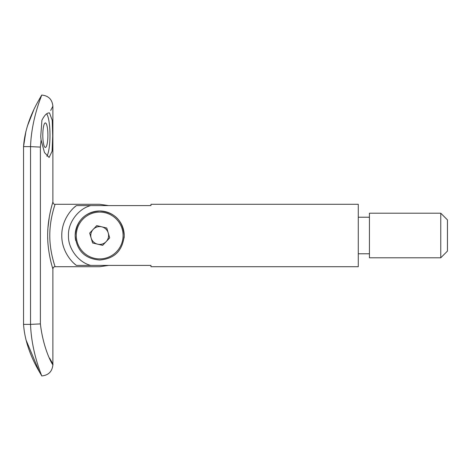 <?xml version="1.0" encoding="UTF-8"?>
<svg xmlns="http://www.w3.org/2000/svg" width="471" height="471" viewBox="0 0 471 471"><rect width="100%" height="100%" fill="white"/><g stroke="black" fill="none" stroke-linecap="round" stroke-linejoin="round"><path stroke-width="0.71" d="M440.762 213.21L447.45 219.898L447.45 251.102L440.762 257.79L440.762 213.21L369.429 213.21L369.429 257.79L440.762 257.79M124.079 238.026A24.521 24.521 0 0 0 124.209 235.5C122.707 250.613 114.524 258.785 99.658 260.021C84.845 258.785 76.679 250.613 75.166 235.5C76.667 220.393 84.839 212.221 99.693 210.979C114.535 212.221 122.707 220.393 124.209 235.5A24.521 24.521 0 0 0 99.687 210.979A24.521 24.521 0 0 0 75.696 240.563M68.478 235.5C67.818 222.795 78.404 208.588 90.773 205.591L150.961 205.591L150.961 204.29L358.278 204.29L358.278 266.71L150.961 266.71L150.961 265.409L90.773 265.409C78.404 262.412 67.818 248.205 68.478 235.5M74.294 207.37A37.898 37.898 0 0 1 76.414 205.591L108.607 205.591L99.687 204.29L55.101 204.29C55.284 203.978 49.72 218.579 49.791 235.359C49.649 252.073 55.213 266.869 55.101 266.71L55.101 266.71C54.018 266.592 53.276 267.334 52.876 268.941L52.876 268.935C52.952 269.082 47.465 252.868 47.671 235.182C47.606 217.425 53.088 201.559 52.876 202.065L52.876 106.205L50.721 110.438M54.312 206.757L54.518 206.098M52.446 203.507L52.087 204.755M51.627 206.433L51.286 207.729M50.85 209.495L49.938 213.593M49.296 216.978L47.954 227.823M47.895 228.694L47.724 232.156M47.683 236.96L47.754 239.668M47.907 135.183A12.264 2.549 90 0 0 45.357 122.925A12.264 2.549 90 0 0 42.808 135.183A12.264 2.549 90 0 0 45.357 147.447A12.264 2.549 90 0 0 47.907 135.183M76.414 205.591C71.121 209.277 61.577 220.616 61.789 235.471C61.571 250.425 71.133 261.723 76.414 265.409L108.607 265.409L99.687 266.71L55.101 266.71A2.231 2.231 162.8 0 0 52.876 268.935L52.876 364.795C52.21 371.566 48.495 375.281 41.731 375.94C42.172 376.341 31.533 352.973 30.533 324.372L23.55 324.372L23.55 146.628L30.533 146.628C31.51 118.133 42.16 94.677 41.731 95.06C42.396 95.048 25.522 117.903 23.55 146.628L25.952 131.185M39.387 371.884L25.952 339.815M76.414 265.409A37.898 37.898 0 0 1 74.294 263.63M52.693 106.546L52.876 106.205C52.21 99.434 48.495 95.719 41.731 95.06L39.417 99.063M49.037 112.893L49.52 112.952L52.228 120.299L52.705 135.984L52.098 151.22L49.108 157.479L44.486 152.557L41.083 139.993L40.382 147.087L30.533 146.628M40.382 147.087L40.382 323.913C44.468 358.667 59.829 375.051 49.537 358.084M52.458 364.006L51.551 362.246M50.744 360.615L50.332 359.767M27.347 126.193L33.618 110.249M23.55 324.372C25.54 353.138 42.384 375.929 41.731 375.94M30.533 324.372L30.55 146.628M49.52 112.952C47.071 112.61 44.533 115.065 41.907 120.305L40.736 136.508L41.083 139.993M46.894 156.219A22.29 4.633 90 0 0 49.991 134.653A22.29 4.633 90 0 0 46.688 113.823M40.382 323.913L30.55 324.372M108.236 232.957A8.92 8.92 0 0 1 97.615 244.172A8.92 8.92 0 0 1 91.139 238.043L89.673 233.104L96.755 225.633L106.77 228.023L109.702 237.896L102.625 245.367L92.61 242.977L91.139 238.043A8.92 8.92 0 0 1 101.76 226.828A8.92 8.92 0 0 1 108.236 232.957M122.124 228.829A23.409 23.409 0 0 0 93.017 213.063A23.409 23.409 0 0 0 77.25 242.171A23.409 23.409 0 0 0 106.358 257.937A23.409 23.409 0 0 0 122.124 228.829M107.188 229.424L106.77 228.023M92.192 241.576L92.61 242.977M369.429 253.781L358.278 253.781M369.429 217.219L358.278 217.219M55.101 204.29C54.23 204.602 53.488 203.861 52.876 202.059"/></g></svg>
